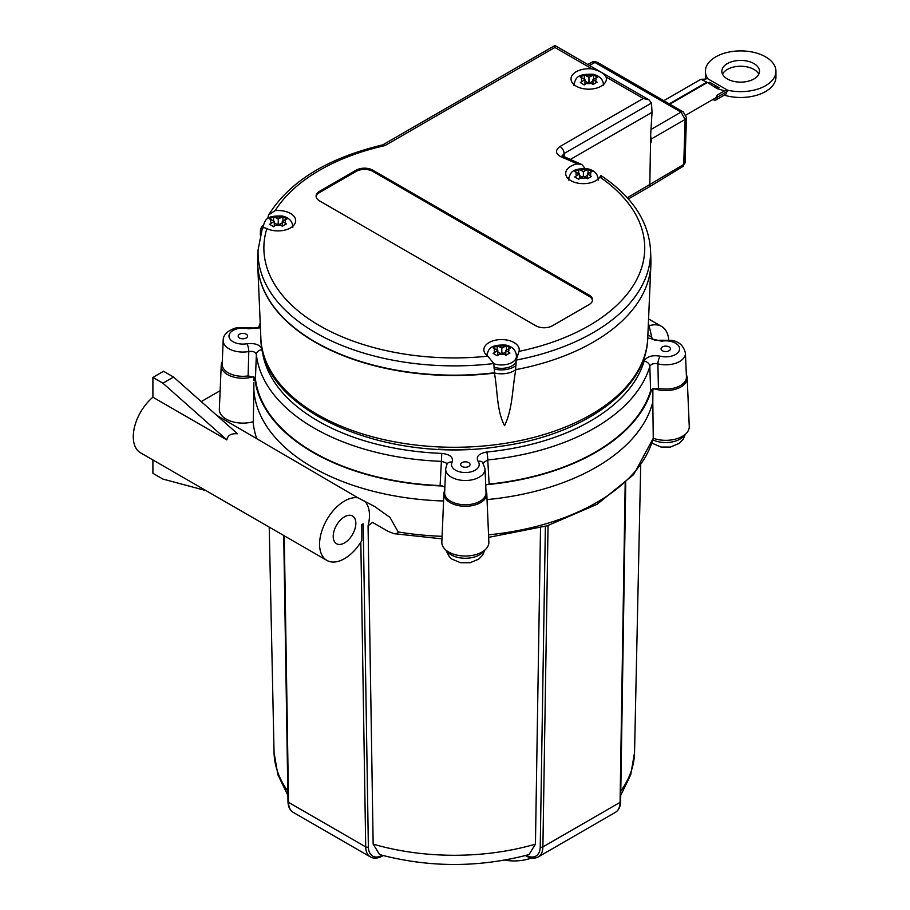 <?xml version="1.0" encoding="UTF-8"?>
<svg xmlns="http://www.w3.org/2000/svg" width="910" height="910" viewBox="0 0 910 910"><rect width="100%" height="100%" fill="white"/><g stroke="black" fill="none" stroke-linecap="round" stroke-linejoin="round"><path stroke-width="1.36" d="M470.095 449.21A185.549 107.13 180 0 1 438.336 449.199M246.189 334.175A4.709 2.719 180 0 1 247.565 336.097A4.709 2.719 180 0 1 242.856 338.804A4.709 2.719 180 0 1 238.158 336.097A4.709 2.719 180 0 1 241.059 333.583A4.709 2.719 180 0 1 246.189 334.175M669.066 346.926A4.709 2.719 180 0 1 670.442 348.849A4.709 2.719 180 0 1 665.745 351.567A4.709 2.719 180 0 1 661.035 348.849A4.709 2.719 180 0 1 663.947 346.335A4.709 2.719 180 0 1 669.066 346.926M468.673 462.621A4.709 2.719 180 0 1 470.049 464.544A4.709 2.719 180 0 1 465.351 467.262A4.709 2.719 180 0 1 460.642 464.544A4.709 2.719 180 0 1 463.543 462.03A4.709 2.719 180 0 1 468.673 462.621M333.208 536.377A15.993 9.236 -60 0 1 340.192 520.281A15.993 9.236 -60 0 1 352.523 515.993A15.993 9.236 -60 0 1 352.523 534.466A15.993 9.236 -60 0 1 336.529 543.702A15.993 9.236 -60 0 1 333.208 536.377M226.863 439.917L162.89 383.19L173.537 377.036L237.51 433.763C231.117 433.296 227.568 435.344 226.863 439.917L152.903 397.215A35.285 20.373 120 0 0 134.293 428.007A35.285 20.373 120 0 0 140.584 452.85L326.883 560.401A35.285 20.373 -60 0 1 325.063 523.034A35.285 20.373 -60 0 1 357.937 497.815L374.624 506.483L389.969 517.403L398.171 531.929L397.545 533.317L393.996 533.681L388.07 531.338L372.588 522.397L368.061 525.821L373.157 844.139L379.618 854.581M382.416 855.366A20.702 11.955 -60 0 1 368.368 846.891L363.192 523.83L361.816 524.626L361.816 540.62A35.285 20.373 -60 0 1 326.883 560.401M216.66 415.278L357.937 497.815M649.342 325.735A35.285 20.373 -60 0 1 661.559 326.428A35.285 20.373 -60 0 1 668.759 339.93M504.72 860.109A32.271 18.632 0 0 0 515.447 860.917A32.271 18.632 0 0 0 531.588 857.982M443.591 500.989A200.598 115.82 180 0 1 253.867 390.106A43647.877 11057.285 -80.3 0 1 253.856 382.803M652.902 388.729A42209.804 6916.478 84.2 0 1 652.811 402.004A200.598 115.82 180 0 1 487.043 499.601M658.419 388.297A17802.341 7404.329 -74.2 0 1 657.896 363.863A5.835 1.9 -75.9 0 1 660.216 356.185C652.049 354.866 646.669 356.549 644.075 361.224A5.835 4.698 -163.5 0 1 649.831 366.389C651.116 363.909 653.801 363.067 657.896 363.863A19.69 11.364 0 0 0 685.423 353.16L686.436 376.82A20.702 11.955 180 0 1 658.419 388.297L651.628 389.469A199.972 115.456 180 0 1 486.748 484.666L489.136 484.086L487.771 459.948A198.369 114.523 0 0 0 649.831 366.389L650.616 390.856A199.381 115.115 180 0 1 489.136 484.086M444.876 487.373L442.59 485.997A199.972 115.456 180 0 1 254.675 377.502L255.426 378.935L256.358 354.525A198.369 114.523 0 0 0 441.384 461.347L440.099 485.565A199.381 115.115 180 0 1 255.426 378.935M507.928 354.07L505.937 355.321L501.808 352.693L497.156 355.753L493.163 353.387L497.815 350.384L493.163 347.95L497.156 345.641L501.808 348.075L506.472 345.709L510.464 348.075L505.801 350.384L509.93 353.012L507.928 354.07M284.375 224.998L282.373 226.249L278.255 223.621L273.591 226.681L269.599 224.315L274.263 221.312L269.599 218.878L273.591 216.569L278.255 219.003L282.908 216.637L286.9 219.003L282.248 221.312L286.366 223.94L284.375 224.998M595.083 83.265L593.092 84.505L588.963 81.877L584.311 84.949L580.318 82.582L584.971 79.579L580.318 77.134L584.311 74.825L588.963 77.27L593.627 74.893L597.62 77.259L592.956 79.579L597.085 82.207L595.083 83.265M589.498 177.541L587.496 178.769L583.378 176.221L578.714 179.247L574.722 176.95L579.386 173.912L574.722 171.569L578.714 169.26L583.378 171.615L588.031 169.26L592.023 171.569L587.371 173.912L591.489 176.46L589.498 177.541M516.141 361.395A14.867 8.588 180 0 1 512.057 365.831A14.867 8.588 180 0 1 494.05 367.174M604.126 83.947A17.688 10.215 0 0 0 603.273 83.151M592.069 68.933C599.576 70.752 604.24 73.448 606.06 77.009A17.688 10.215 180 0 1 606.39 78.954A17.688 10.215 180 0 1 588.702 89.169A17.688 10.215 180 0 1 571.014 78.954A17.688 10.215 180 0 1 592.069 68.933L554.895 47.468L554.895 45.5L554.895 47.309M574.13 83.151A17.688 10.215 0 0 0 573.266 83.947M727.352 63.598A18.814 10.863 180 0 1 747.861 61.243A18.814 10.863 180 0 1 759.475 71.276A18.814 10.863 180 0 1 740.66 82.139A18.814 10.863 180 0 1 721.835 71.276A18.814 10.863 180 0 1 727.352 63.598M758.781 74.199A18.814 10.863 0 0 0 727.352 69.433A18.814 10.863 0 0 0 722.529 74.199M727.579 91.273L717.239 97.245A5.835 3.367 60 0 1 716.034 99.918L725.896 94.219L727.579 90.192L707.354 78.522A23.523 13.582 -60 0 1 704.351 79.181L701.018 79.295L706.865 82.184A23.523 13.582 120 0 0 707.241 82.582M707.354 78.522L707.593 78.385A35.285 20.373 180 0 1 705.375 71.276A35.285 20.373 180 0 1 740.66 50.903A35.285 20.373 180 0 1 775.946 71.276A35.285 20.373 180 0 1 727.579 90.192A23.523 13.582 -60 0 1 724.576 90.852L717.239 95.095L717.239 97.245M669.851 104.172L707.389 82.491L717.205 88.634L724.576 90.852M707.764 82.719L709.811 82.332L719.128 87.701L713.451 86.302M708.435 83.117L709.811 82.332M716.034 99.918A5.835 3.367 60 0 1 713.11 99.622L712.894 99.497M685.958 115.047L715.829 97.802L717.239 95.095M724.269 95.152A35.285 20.373 0 0 0 775.946 77.111L775.946 71.276M705.375 71.276L705.375 77.111A35.285 20.373 0 0 0 705.523 79.011M669.316 103.865L706.865 82.184M260.317 235.03A17.688 10.215 180 0 1 260.305 234.268L260.465 230.435A17.529 10.112 180 0 1 263.365 225.111M494.426 372.952A17.688 10.215 180 0 0 515.799 369.642C512.159 389.07 512.83 408.397 504.584 425.675C496.667 410.945 497.736 391.402 494.448 373.111L494.448 369.005A196.492 113.443 180 0 1 494.175 369.039A3303.323 2688.265 -24 0 1 493.823 363.556L487.805 356.197A17.688 10.215 180 0 1 483.858 349.77A17.688 10.215 180 0 1 501.546 339.555A17.688 10.215 180 0 1 519.235 349.77A17.688 10.215 180 0 1 519.018 351.374L516.186 360.098A3303.323 2656.802 -28.1 0 1 515.97 365.672A196.492 113.443 180 0 1 515.708 365.718A17.529 10.112 180 0 1 494.448 369.005M570.604 159.318L652.038 112.305L650.684 134.578L649.808 184.775A5.835 3.367 60 0 1 648.637 187.267A5.835 3.367 60 0 1 648.603 187.289L628.355 198.971M597.995 177.859A17.529 10.112 180 0 1 598.712 178.542M652.038 112.305L651.48 103.069L649.069 99.872L643.234 98.473L560.003 146.521A5.835 3.367 60 0 1 564.12 153.506L651.48 103.069M260.897 232.926A17.529 10.112 180 0 1 260.465 230.435M647.738 338.327C646.487 390.265 582.013 435.515 499.715 446.423C386.147 464.544 260.829 410.558 260.863 338.327A193.5 111.714 180 0 0 454.306 447.276A193.5 111.714 180 0 0 647.738 338.327L650.889 264.605A196.651 113.534 0 0 1 515.799 369.642L515.708 365.718M650.889 264.605A196.651 113.534 0 0 0 650.889 258.997L650.502 249.772C648.557 221.119 632.063 196.389 601.032 175.607M568.807 177.655A17.688 10.215 0 0 0 567.942 178.451M267.961 218.468A3303.323 686.481 101.3 0 0 268.063 216.842L268.746 214.794L275.207 210.608A17.688 10.215 180 0 1 295.67 220.698A17.688 10.215 180 0 1 285.592 229.911A17.688 10.215 180 0 1 266.846 228.626C263.843 227.17 262.251 227.534 262.069 229.752M517.551 355.412A17.688 10.215 0 0 0 516.118 353.967M486.975 353.967A17.688 10.215 0 0 0 486.111 354.763M293.418 225.691A17.688 10.215 0 0 0 292.554 224.895M601.021 177.313C601.373 175.084 600.998 175.016 599.895 177.109A17.688 10.215 180 0 1 580.159 183.49A17.688 10.215 180 0 1 565.69 173.457A17.688 10.215 180 0 1 577.042 163.914L581.877 164.562L584.652 167.861M275.207 210.608A190.429 109.939 180 0 1 384.975 145.577L383.008 144.804C327.759 157.976 289.676 181.306 268.746 214.794M582.047 176.984L579.386 175.448M587.371 175.448L584.709 176.984M587.371 173.912L587.371 178.667M579.386 173.912L579.386 178.667M588.031 169.26L588.031 173.526M583.378 171.615L583.378 176.221M578.714 169.26L578.714 173.526M587.633 82.651L584.971 81.115M592.956 81.115L590.294 82.651M592.956 79.579L592.956 84.391M584.971 79.579L584.971 84.346M593.627 74.893L593.627 79.193M588.963 77.27L588.963 81.877M584.311 74.825L584.311 79.193M276.924 224.383L274.263 222.848M282.248 222.848L279.586 224.383M282.248 221.312L282.248 226.135M274.263 221.312L274.263 226.089M282.908 216.637L282.908 220.925M278.255 219.003L278.255 223.621M273.591 216.569L273.591 220.925M500.477 353.455L497.815 351.92M505.801 351.92L503.139 353.455M505.801 350.384L505.801 355.207M497.815 350.384L497.815 355.162M506.472 345.709L506.472 349.997M501.808 348.075L501.808 352.693M497.156 345.641L497.156 349.997M592.467 300.448A11.671 6.734 0 0 0 589.1 296.296L372.736 171.376A11.671 6.734 0 0 0 356.231 171.376L319.501 192.579A11.671 6.734 0 0 0 316.134 196.731M319.501 191.35L356.231 170.147A11.671 6.734 180 0 1 372.736 170.147L589.1 295.067A11.671 6.734 180 0 1 592.512 299.834A11.671 6.734 180 0 1 589.1 304.588L552.37 325.791A11.671 6.734 180 0 1 535.876 325.791L319.501 200.882A11.671 6.734 180 0 1 316.089 196.116A11.671 6.734 180 0 1 319.501 191.35L319.501 192.579M650.639 136.113L651.219 139.037L651.105 142.643L650.457 142.267M592.148 62.142L594.992 62.483A4.709 2.719 -60 0 1 597.279 62.278C594.867 61.448 593.161 61.402 592.148 62.153M589.452 65.452L594.992 62.483L680.987 112.135L685.116 119.438A4.709 2.81 1.8 0 0 686.436 117.561L683.285 111.93L597.279 62.278M651.003 129.47L680.987 112.135A4.709 2.719 -60 0 1 683.285 111.93M364.489 501.035A35.285 20.373 -60 0 1 368.061 525.821M379.607 854.592C429.406 867.776 479.195 867.776 528.994 854.592L535.444 844.139L540.517 527.743M253.458 376.649A21.647 12.501 180 0 1 231.697 376.456A21.647 12.501 180 0 1 221.221 365.433A21.647 12.501 180 0 1 222.256 361.907M253.867 390.106L253.298 421.705A23.523 13.582 180 0 1 253.105 421.762A23.523 13.582 180 0 1 219.344 409.204L221.221 365.433M686.345 374.761A21.442 12.387 180 0 1 687.187 377.889A21.442 12.387 180 0 1 676.028 389.059A21.442 12.387 180 0 1 653.71 388.445M485.951 490.456A21.442 12.387 180 0 1 486.782 493.584A21.442 12.387 180 0 1 465.351 506.267A21.442 12.387 180 0 1 443.909 493.584A21.442 12.387 180 0 1 444.74 490.456M486.782 493.584L488.863 542.11A23.523 13.582 180 0 1 465.351 556.021A23.523 13.582 180 0 1 441.828 542.11L443.909 493.584M652.811 402.004L653.255 438.256A23.523 13.582 180 0 0 677.381 438.552A23.523 13.582 180 0 0 689.257 426.415L687.187 377.889M201.235 401.606L220.14 390.697M253.105 421.762A201.451 116.309 0 0 0 256.643 438.37M488.659 537.355L547.285 525.775L597.153 504.254L633.633 474.611L653.255 438.256M152.903 459.959L152.903 473.302L162.89 479.07L206.013 490.615M152.903 397.215L152.903 377.423L163.55 371.28L173.537 377.036M152.903 377.423L162.89 383.19M442.59 485.997L440.099 485.565M651.628 389.469L650.616 390.856M485.724 485.212L486.748 484.666M486.042 492.515A20.702 11.955 180 0 1 465.351 504.766A20.702 11.955 180 0 1 444.649 492.515L445.661 468.855A19.69 11.364 0 0 0 465.351 480.503A19.69 11.364 0 0 0 485.03 468.855L486.042 492.515M644.075 361.224A192.533 111.156 180 0 1 486.782 452.031C478.683 453.533 475.782 456.638 478.057 461.359A13.855 7.997 180 0 1 466.068 472.529A13.855 7.997 180 0 1 452.134 462.132C453.533 457.298 450.075 454.386 441.771 453.396A192.533 111.156 180 0 1 262.171 349.702C260.442 344.901 255.392 342.911 247.031 343.718A5.835 1.433 79.7 0 1 248.783 351.533A17802.341 6041.251 78.1 0 1 248.123 375.921L254.675 377.502M248.123 375.921A20.702 11.955 180 0 1 222.165 364.068L223.177 340.408A19.69 11.364 0 0 0 248.783 351.533C252.969 350.976 255.494 351.977 256.358 354.525A5.835 4.755 173.6 0 1 262.171 349.702M482.937 462.906L487.771 459.948A5.835 0.808 84.4 0 0 486.782 452.031M441.771 453.396L441.384 461.347L445.832 462.701L446.833 464.441M260.283 324.836A5.835 4.698 -163.5 0 0 259.009 326.576L260.203 322.913M247.031 343.718A13.855 7.997 180 0 1 229.024 335.676A13.855 7.997 180 0 1 248.385 328.76A5.835 1.9 -75.9 0 1 249.806 327.862L237.089 327.6C227.875 330.25 223.234 334.527 223.177 340.408M652.14 338.838A5.835 4.755 173.6 0 0 647.863 335.324M452.134 462.132A5.835 4.539 -151.3 0 0 447.015 464.1L445.661 468.855M652.231 339.339L652.038 338.736C653.062 339.976 655.894 340.476 660.523 340.238A5.835 1.433 79.7 0 1 661.57 341.216A13.855 7.997 180 0 1 679.577 349.258A13.855 7.997 180 0 1 660.216 356.185M478.057 461.359A5.835 4.368 -37 0 1 482.721 462.61L485.03 468.855M484.131 550.618A19.952 11.511 180 0 1 465.351 558.262A19.952 11.511 180 0 1 446.56 550.618M684.525 434.923A19.952 11.511 180 0 1 652.948 439.883M504.345 354.149A7.337 4.243 180 0 1 499.135 354.229M494.926 352.056A7.337 4.243 180 0 1 494.756 348.621M498.748 346.312A7.337 4.243 180 0 1 504.709 346.403M508.474 348.837A7.337 4.243 180 0 1 508.337 351.84M493.834 363.716A14.867 8.588 0 0 0 512.057 362.442A14.867 8.588 0 0 0 516.414 356.379C516.22 350.452 512.694 346.687 505.812 345.072C489.5 344.537 488.408 348.928 486.679 356.379M280.781 225.077A7.337 4.243 180 0 1 275.582 225.157M271.362 222.984A7.337 4.243 180 0 1 271.203 219.549M275.184 217.24A7.337 4.243 180 0 1 281.144 217.331M284.921 219.765A7.337 4.243 180 0 1 284.773 222.768M292.849 227.307C292.667 221.38 289.13 217.615 282.248 216C265.947 215.465 264.844 219.856 263.115 227.307A14.867 8.588 0 0 0 263.149 227.887M591.489 83.333A7.337 4.243 180 0 1 586.29 83.424M582.07 81.252A7.337 4.243 180 0 1 581.911 77.805M585.904 75.507A7.337 4.243 180 0 1 591.864 75.598M595.629 78.032A7.337 4.243 180 0 1 595.481 81.035M586.165 177.837A7.337 4.243 180 0 1 580.58 177.837M576.587 175.528A7.337 4.243 180 0 1 576.587 172.297M580.58 169.999A7.337 4.243 180 0 1 586.165 169.999M590.158 172.297A7.337 4.243 180 0 1 590.158 175.528M564.211 156.668L564.12 153.506L562.335 155.678M262.228 228.797L258.11 249.772A196.253 113.306 0 0 0 493.823 363.556M494.437 372.781A196.64 113.534 180 0 1 257.712 258.827L257.712 264.776A196.64 113.534 0 0 0 494.448 373.111M516.186 360.098A196.253 113.306 0 0 0 650.502 249.772M562.3 156.133L562.13 155.474L563.87 156.531A5.835 2.684 -68.5 0 0 561.72 157.191A190.429 109.939 180 0 1 577.042 163.914M560.003 146.521C554.85 150.4 555.418 153.961 561.72 157.191M606.06 77.009L643.234 98.473M384.975 145.577L554.895 47.468M599.895 177.109A190.429 109.939 180 0 1 519.018 351.374M257.655 261.807A196.64 113.534 0 0 0 257.712 264.776L260.863 338.327M356.231 170.147L356.231 171.376M372.736 170.147L372.736 171.376M589.1 295.067L589.1 296.296M487.805 356.197A190.429 109.939 180 0 1 266.846 228.626M651.219 139.037L685.116 119.438L683.729 164.471L627.286 197.777M686.436 117.561L685.048 162.606A4.709 2.81 -178.2 0 1 683.729 164.471A4.982 2.878 60 0 1 682.728 166.598L648.637 187.267M360.826 542.246L365.706 846.914L288.538 802.358A1.877 1.103 179.1 0 1 287.981 801.596C288.14 806.749 289.88 810.344 293.202 812.357A22.579 13.036 -60 0 1 288.538 802.358L284.261 535.797M368.368 846.891A1.877 1.103 179.1 0 1 365.706 846.914A22.579 13.036 120 0 0 370.381 856.924L293.202 812.357M382.928 855.502A1.877 1.092 60 0 1 382.621 855.889L383.19 855.571M625.181 483.426L620.074 802.358A1.877 1.103 0.9 0 0 620.62 801.596C620.461 806.749 618.72 810.344 615.399 812.357L538.22 856.924A22.579 13.036 -120 0 0 542.895 846.914L548.048 525.536M545.374 526.344L540.233 846.891A1.877 1.103 0.9 0 0 542.895 846.914L620.074 802.358A22.579 13.036 60 0 1 615.399 812.357M525.673 855.502A1.877 1.092 120 0 0 525.991 855.889C530.644 858.494 534.716 858.835 538.22 856.924M540.233 846.891A20.702 11.955 60 0 1 526.185 855.366M620.722 795.408L630.755 774.683L634.554 752.479A180.271 104.081 180 0 1 620.791 791.108M287.81 791.108A180.271 104.081 180 0 1 274.046 752.479L269.224 527.117M535.444 844.139A180.271 104.081 180 0 1 373.157 844.139M442.078 536.32A201.349 116.241 180 0 1 398.171 531.929M653.255 438.165A201.349 116.241 180 0 1 488.556 534.841M647.761 337.94L661.57 341.216M248.385 328.76L260.408 327.793M648.568 318.932L661.559 326.428M254.004 376.956L253.844 380.46M484.928 549.97L482.698 555.054L478.751 559.115L470.015 562.767L460.676 562.767L451.997 559.149L449.392 556.829L445.763 549.97M685.321 434.275L683.103 439.359L679.156 443.409L670.42 447.072L661.081 447.072L651.958 443.136M603.569 85.563C603.375 79.648 599.838 75.883 592.967 74.267C576.656 73.721 575.552 78.124 573.835 85.563M598.245 180.055C598.052 174.14 594.526 170.375 587.644 168.76C571.332 168.213 570.229 172.616 568.511 180.055M516.414 358.676L516.414 356.379M263.115 227.898L263.115 227.307M258.11 249.772L257.712 258.827M581.877 164.562L563.87 156.531M382.826 144.849L554.895 45.5L649.069 99.872M587.792 64.485L592.16 62.142M685.048 162.606L682.728 166.598M700.973 79.238L663.811 100.691M287.981 801.596L283.715 535.478M370.381 856.924C373.885 858.835 377.968 858.494 382.621 855.889M625.727 482.903L620.62 801.596M525.423 855.571L525.991 855.889M634.554 752.479L640.697 465.522M287.879 795.408L277.846 774.683L274.046 752.479M393.996 533.681L441.964 538.856M258.94 326.804L259.066 326.519C258.554 327.748 255.471 328.191 249.806 327.862M648.398 322.913L652.174 338.873M446.844 464.76L447.015 464.1M660.523 340.238L671.33 340.306C678.974 341.409 683.672 345.698 685.423 353.16"/></g></svg>
